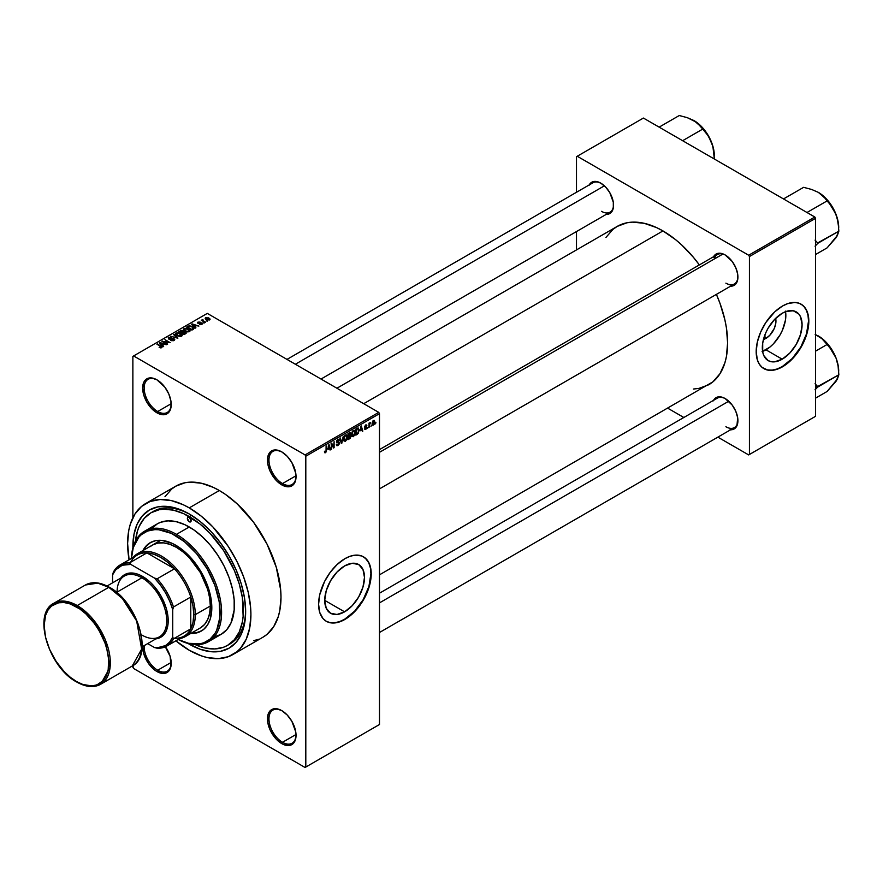 <?xml version="1.0" encoding="UTF-8"?>
<svg xmlns="http://www.w3.org/2000/svg" width="883" height="883" viewBox="0 0 883 883"><rect width="100%" height="100%" fill="white"/><g stroke="black" fill="none" stroke-linecap="round" stroke-linejoin="round"><path stroke-width="1.32" d="M282.13 452.107A19.139 11.049 -120 0 0 268.962 460.341A19.139 11.049 -120 0 0 282.494 483.564L281.743 484.866A20.199 11.667 60 0 1 267.461 460.131A20.199 11.667 60 0 1 281.743 451.875L276.28 449.977L273.807 450.076L269.867 452.35L267.737 457.063L267.737 463.509L269.867 470.683L276.28 480.462L281.743 484.866L287.218 486.776L289.679 486.676L291.854 485.871L294.944 482.306L296.037 476.621L295.761 473.244L291.854 462.537L287.218 456.29L281.743 451.875A20.199 11.667 60 0 1 296.037 476.621A20.199 11.667 60 0 1 281.743 484.866L282.494 483.564A19.139 11.049 60 0 1 269.999 466.699A19.139 11.049 60 0 1 272.924 451.368A19.139 11.049 60 0 1 282.13 452.107M282.13 710.826A19.139 11.049 -120 0 0 268.962 719.071A19.139 11.049 -120 0 0 282.494 742.294L281.743 743.596A20.199 11.667 60 0 1 267.461 718.85A20.199 11.667 60 0 1 281.743 710.605L276.28 708.707L271.644 709.601L269.867 711.08L267.737 715.793L267.737 722.228L269.867 729.413L276.28 739.181L281.743 743.596L284.536 744.888L289.679 745.395L291.854 744.601L294.944 741.036L296.037 735.351L295.761 731.974L291.854 721.268L287.218 715.02L281.743 710.605A20.199 11.667 60 0 1 296.037 735.351A20.199 11.667 60 0 1 281.743 743.596L282.494 742.294A19.139 11.049 60 0 1 269.999 725.429A19.139 11.049 60 0 1 272.924 710.087A19.139 11.049 60 0 1 282.13 710.826M165.474 646.753A20.199 11.667 60 0 1 171.214 663.288A20.199 11.667 60 0 1 156.931 671.533L157.682 670.23A19.139 11.049 -120 0 0 171.214 662.846A19.139 11.049 60 0 1 167.251 671.179A19.139 11.049 60 0 1 157.682 670.23L171.203 662.427L157.682 670.23A19.139 11.049 60 0 1 144.194 645.616A19.139 11.049 -120 0 0 157.682 670.23L156.931 671.533A20.199 11.667 60 0 1 142.649 646.499L143.73 653.729L148.995 664.171L154.15 669.612L156.931 671.533L162.395 673.442L167.03 672.537L170.132 668.972L170.949 666.345L170.132 656.345L164.867 645.903M157.317 380.043A19.139 11.049 -120 0 0 144.15 388.277A19.139 11.049 -120 0 0 157.682 411.511L156.931 412.814A20.199 11.667 60 0 1 142.649 388.067A20.199 11.667 60 0 1 156.931 379.822L151.468 377.913L148.995 378.012L145.055 380.297L143.73 382.383L142.649 388.067L143.73 395.01L146.832 402.151L151.468 408.399L156.931 412.814L162.395 414.712L164.867 414.613L168.808 412.339L170.132 410.242L170.949 407.626L170.949 401.191L168.808 394.006L164.867 387.184L156.931 379.822A20.199 11.667 60 0 1 171.214 404.557A20.199 11.667 60 0 1 156.931 412.814L157.682 411.511A19.139 11.049 60 0 1 145.176 394.646A19.139 11.049 60 0 1 148.112 379.304A19.139 11.049 60 0 1 157.317 380.043M344.602 611.842L324.723 600.363L326.235 590.705L330.551 580.771L336.997 572.063L344.602 565.926A28.113 16.236 -60 0 1 358.664 564.535A28.113 16.236 -60 0 1 362.968 587.063A28.113 16.236 -60 0 1 344.602 611.842L336.997 614.48L330.551 613.232L326.235 608.266L324.723 600.363L344.602 611.842A28.113 16.236 -60 0 1 330.551 613.232A28.113 16.236 -60 0 1 326.235 590.705A28.113 16.236 -60 0 1 344.602 565.926L352.207 563.277L358.664 564.535L362.968 569.491L364.48 577.405L362.968 587.063L358.664 596.996L352.207 605.694L344.602 611.842M326.147 621.202A37.218 21.49 120 0 0 344.602 619.27L344.9 619.447A37.218 21.49 -60 0 1 326.302 621.29A37.218 21.49 -60 0 1 320.595 591.467A37.218 21.49 -60 0 1 344.9 558.674L350.043 556.29L354.977 555.164L361.6 555.926L365.253 558.034L369.215 563.387L370.717 568.222L371.224 573.862L370.087 583.343L366.787 593.31L363.509 599.8L359.524 605.881L352.549 613.729L342.328 620.782L337.262 622.548L330.286 622.758L326.302 621.29L323.023 618.575L319.723 612.416L318.586 604.248L319.723 594.778L324.558 581.522L330.286 572.228L337.262 564.392L344.9 558.674A37.218 21.49 -60 0 1 363.509 556.831A37.218 21.49 -60 0 1 369.215 586.643A37.218 21.49 -60 0 1 344.9 619.447L344.602 619.27A37.218 21.49 120 0 0 368.873 586.61A37.218 21.49 120 0 0 363.366 556.743M717.382 254.525A17.009 9.823 60 0 1 725.517 255.154A17.009 9.823 -120 0 0 714.237 259.05M713.574 256.721A18.079 10.441 60 0 1 725.131 254.933L722.636 253.774L718.034 253.322L714.502 255.353L713.321 257.218M589.215 184.922A18.079 10.441 60 0 1 600.771 183.134L595.882 181.423L593.674 181.512L591.731 182.229L588.961 185.419M713.574 400.319A18.079 10.441 60 0 1 725.131 398.531L722.636 397.372L718.034 396.92L714.502 398.95L713.321 400.827M171.203 403.708L157.682 411.511L171.203 403.708M296.015 734.49L282.494 742.294L296.015 734.49M296.015 475.76L282.494 483.564L296.015 475.76M135.463 541.091A76.556 44.205 60 0 1 150.982 512.769L153.245 511.467A76.556 44.205 60 0 1 190.408 514.623A76.556 44.205 -120 0 0 152.13 512.151M189.26 644.193A79.746 46.048 60 0 1 188.079 643.486L200.264 649.292L210.849 651.687L220.595 651.301L229.138 648.133L236.147 642.316L241.368 634.071L244.569 623.707L245.651 611.632A79.746 46.048 60 0 1 189.26 644.193M132.88 547.89A79.746 46.048 60 0 1 189.26 513.961L200.264 521.555L210.849 531.367L220.595 543.023L229.138 556.047L236.147 569.965L241.368 584.237L244.569 598.299L245.651 611.632A79.746 46.048 60 0 0 189.26 513.961L178.267 508.851L167.682 506.456L157.936 506.842L149.393 510.01L142.373 515.827L137.163 524.072L133.951 534.436L132.88 547.89M145.673 503.564A87.196 50.342 60 0 1 189.26 507.88L183.222 504.734L171.368 500.606L160.198 499.502L150.154 501.456L141.6 506.389L134.889 514.116L130.265 524.347L128.797 530.275L127.605 543.475L129.084 559.789A87.196 50.342 60 0 1 145.673 503.564L175.739 486.191A87.196 50.342 -120 0 1 219.337 490.518L225.386 494.348L237.24 503.917L253.598 522.283L266.997 544.06L276.302 567.35L280.695 590.153L280.993 597.305L279.812 610.506L278.344 616.433L273.719 626.665L266.997 634.391L262.935 637.217A87.196 50.342 -120 0 0 276.302 567.35A87.196 50.342 -120 0 0 219.337 490.518L189.26 507.88A87.196 50.342 60 0 1 246.225 584.712A87.196 50.342 60 0 1 232.858 654.579A87.196 50.342 60 0 1 189.26 650.263A87.196 50.342 60 0 1 175.872 640.826L189.26 650.263L201.291 655.837L207.163 657.537L218.333 658.641L228.377 656.687L236.92 651.753L240.529 648.221L246.225 639.204L249.734 627.868L250.915 614.667L250.617 607.515L248.266 592.471L243.642 576.908L236.92 561.422L228.377 546.621L212.858 526.919L201.291 516.191L189.26 507.88L219.337 490.518L213.3 487.372L201.445 483.244L190.275 482.14L185.088 482.736L175.739 486.202L171.677 489.027L164.966 496.754M336.92 388.233L617.228 226.39A91.446 52.792 -120 0 1 662.956 230.927L675.572 239.646L681.72 244.977L693.431 257.339L699.369 264.922A91.446 52.792 -120 0 0 662.956 230.927L363.708 403.697L662.956 230.927L656.621 227.626L644.182 223.3L632.471 222.141L627.029 222.77L617.228 226.39L612.968 229.359L605.926 237.472M693.431 389.039L698.872 388.41L708.674 384.789A91.446 52.792 -120 0 0 716.389 294.381L719.976 303.322L724.833 319.635L726.378 327.637L727.614 342.924L726.378 356.776L724.833 362.99L719.976 373.708L712.934 381.82L379.491 574.833M379.491 593.199L717.382 398.123A17.009 9.823 60 0 1 725.517 398.763M286.986 359.403L593.023 182.726A17.009 9.823 60 0 1 601.157 183.355M765.958 338.388L764.535 335.915L765.958 338.388L763.442 339.469A14.117 8.157 -60 0 0 765.958 338.388A14.117 8.157 -60 0 0 775.627 318.377L775.76 323.454L774.27 328.476L769.788 335.308L765.958 338.388M762.603 351.423A28.113 16.236 120 0 0 765.958 349.811L782.206 359.193A28.113 16.236 -60 0 1 768.144 360.584A28.113 16.236 -60 0 1 763.839 338.057A28.113 16.236 -60 0 1 782.206 313.277L786.08 311.478L793.243 310.772L798.729 313.94L800.572 316.854L802.084 324.756L800.572 334.414L796.256 344.348L789.81 353.057L782.206 359.193L774.59 361.842L771.157 361.699L768.144 360.584L763.839 355.628L762.702 351.975L762.702 343.012L765.671 333.023L768.144 328.123L774.59 319.425L782.206 313.277A28.113 16.236 -60 0 1 796.256 311.887A28.113 16.236 -60 0 1 800.572 334.414A28.113 16.236 -60 0 1 782.206 359.193L765.958 349.811A28.113 16.236 120 0 0 785.561 311.677M763.751 368.553A37.218 21.49 120 0 0 782.206 366.622L782.504 366.798A37.218 21.49 -60 0 1 763.894 368.641A37.218 21.49 -60 0 1 758.188 338.818A37.218 21.49 -60 0 1 782.504 306.026L787.636 303.642L794.91 302.45L799.203 303.277L802.846 305.386L805.715 308.686L808.309 315.584L808.696 324.271L807.691 330.695L805.715 337.339L801.113 347.151L797.128 353.233L790.142 361.081L785.086 365.165L777.371 369.182L772.437 370.297L767.879 370.12L762.161 367.438L759.292 364.138L757.316 359.767L756.19 351.6L757.316 342.129L760.627 332.163L765.804 322.56L774.866 311.743L782.504 306.026A37.218 21.49 -60 0 1 801.113 304.182A37.218 21.49 -60 0 1 806.819 334.006A37.218 21.49 -60 0 1 782.504 366.798L782.206 366.622A37.218 21.49 120 0 0 806.477 333.962A37.218 21.49 120 0 0 800.958 304.094M379.491 724.501L379.491 413.674L305.805 456.224L305.805 767.04L379.491 724.501L305.054 767.47L133.62 668.497L132.869 667.195L132.869 665.627L133.62 668.497L305.054 767.47L379.491 724.501L379.491 413.674L378.741 412.372L305.054 454.922L133.62 355.948L207.306 313.399L378.741 412.372L379.491 413.674L305.805 456.224L305.805 767.04L379.491 724.501M371.423 425.275L370.948 426.423L371.423 425.275M369.513 424.966L369.039 427.527L369.039 423.112L369.513 423.542L370.54 422.394L369.513 424.966L370.54 422.394L369.513 423.542L369.039 423.112L369.039 427.527L369.513 424.966M368.145 427.173L367.67 428.321L368.145 427.173M366.92 427.405L365.683 426.688L366.842 427.99L364.922 429.568L364.591 428.752L365.65 428.917L366.423 427.935L364.745 427.284L365.308 425.253L366.666 424.944L366.842 425.562L365.75 425.551L365.143 426.555L366.633 426.621L366.92 427.405L365.143 426.456L366.842 425.562L365.739 424.933L364.657 426.82L366.434 427.791L365.794 428.851L364.591 428.752L365.761 429.502L364.602 428.829L365.761 429.502L366.92 427.405L365.838 426.666M360.242 430.794L361.29 425.926L362.814 431.125L362.317 431.412L361.898 429.833L360.242 430.794L361.898 429.833L362.317 431.412L362.814 431.125L361.29 425.926L360.242 430.794M353.31 436.688L351.82 436.357L351.544 433.597L352.438 431.268L354.171 430.264L355.076 431.511L354.811 434.646L353.31 436.688L354.679 434.966L355.154 432.504L354.414 430.352L353.31 430.451L351.467 434.712L351.942 436.522L353.31 436.688L351.555 435.672L353.31 436.688L351.942 436.522M345.452 441.224L343.962 440.893L343.686 438.145L344.58 435.805L346.313 434.8L347.284 436.533L346.887 439.348L345.452 441.224L346.82 439.502L347.295 437.052L345.452 434.988L343.608 439.248L344.083 441.059L345.452 441.224L343.697 440.209L345.452 441.224L344.083 441.059M325.507 452.736L324.756 452.747L324.469 451.445L324.944 451.092L325.352 452.085L326.015 451.379L326.589 445.959L326.412 451.511L325.507 452.736L326.589 450.087L326.103 446.235L326.037 451.257L325.529 452.019L324.469 451.445L324.756 452.747L325.507 452.736L324.525 452.173L325.507 452.736L324.756 452.747M327.979 449.414L329.028 444.557L330.551 449.745L330.054 450.032L329.635 448.465L327.979 449.414L329.635 448.465L330.054 450.032L330.551 449.745L329.028 444.557L327.979 449.414M331.578 444.292L331.103 449.436L331.611 443.056L333.631 446.765L334.105 441.621L334.105 447.692L333.586 447.99L331.578 444.292L333.586 447.99L334.105 447.692L334.105 441.621L333.631 446.765L331.611 443.056L331.103 443.354L331.578 449.16L331.578 444.292M339.436 442.935L337.924 442.063L339.436 442.935L339.215 444.061L337.781 445.65L336.555 445.374L336.357 444.425L337.869 444.889L338.962 443.222L336.578 442.372L336.953 440.253L338.929 439.281L339.304 440.352L337.869 440.076L336.986 441.732L339.028 441.964L339.436 442.935L338.708 441.908L337.129 442.096L337.869 440.076L339.304 440.352L337.858 439.37L336.5 441.82L338.962 443.222L337.99 444.822L336.357 444.425L337.946 445.562L336.368 444.646L337.946 445.562L339.436 442.935L338.708 441.908M343.288 436.312L341.313 443.531L339.9 438.277L340.397 437.99L341.522 442.703L343.288 436.312L341.522 442.703L340.397 437.99L339.9 438.277L341.787 443.266L341.147 442.891L341.787 443.266L343.288 436.312M350.915 436.202L350.341 438.089L347.979 439.69L347.979 433.608L350.43 432.593L350.915 435.981L350.264 435.087L350.783 433.52L349.469 432.747L347.979 433.608L347.979 439.69L349.458 438.829L348.851 438.476L349.458 438.829L350.915 436.202L349.392 435.319L350.915 436.202M359.05 430.22L358.31 433.332L355.838 435.142L355.838 429.072L358.255 427.99L359.05 430.01L357.935 427.968L355.838 429.072L355.838 435.142L357.24 434.337L356.633 433.983L357.24 434.337L359.05 430.22L358.553 429.933L359.05 430.22M374.778 421.964L374.083 424.469L372.56 425.098L372.118 423.156L372.814 421.07L374.061 420.341L374.723 421.235L374.778 421.964L373.443 420.485L372.107 423.542L373.443 425.065L372.173 424.326L373.443 425.065L374.778 421.964L374.249 421.655L374.778 421.964M375.937 422.681L375.463 423.818L375.937 422.681M132.869 356.379L132.869 517.736L132.869 356.379L133.62 355.948L305.054 454.922L305.805 456.224L305.054 454.922L378.741 412.372L207.306 313.399L132.869 356.379M207.516 321.092L206.28 320.937L207.516 321.092M204.238 322.99L203.002 322.836L204.238 322.99M195.916 327.792L194.757 326.644L196.412 325.695L198.907 326.07L191.611 324.204L195.419 328.079L195.916 327.792L194.757 326.644L196.412 325.695L198.907 326.07L192.108 323.918L191.611 324.204L195.916 327.792M184.072 328.476L184.072 330.496L184.072 328.476L184.988 331.136L187.858 331.953L190.044 331.015L189.503 329.602L186.986 328.288L184.194 328.41L183.565 329.889L186.633 331.798L189.47 331.589L190.033 330.341L188.62 328.973L184.072 328.476L183.432 329.381M179.415 336.445L181.964 335.86L181.644 334.138L178.609 332.714L175.816 333.31L176.28 335.099L179.415 336.445L181.611 336.136L182.174 334.878L180.761 333.509L176.214 333.012L175.574 333.917L177.13 335.683L179.415 336.445M174.106 340.463L174.072 338.719L174.072 340.485L174.072 338.719L169.194 339.238L169.249 337.748L171.633 337.472L168.62 337.394L168.62 338.973L168.62 337.394L168.697 339.017L173.598 339.006L173.532 340.717L173.532 340.087L170.739 340.352L174.249 340.374L174.702 339.348L173.653 338.531L168.907 338.52L171.302 337.317L168.167 337.77L169.293 339.271L173.841 339.182L173.278 340.209L171.147 340.043L171.501 340.683L173.741 340.639L174.768 339.635M163.653 346.423L162.494 345.275L164.15 344.315L166.644 344.701L159.348 342.825L163.156 346.71L163.653 346.423L162.494 345.275L164.15 344.315L166.644 344.701L159.845 342.538L159.348 342.825L163.653 346.423M161.655 347.648L160.982 346.004L156.931 344.227L161.181 346.754L161.07 347.858L161.07 347.284L159.393 347.516L161.423 347.77L161.964 346.776L157.417 343.951L161.236 346.82L159.15 347.394L160.54 347.869L162.086 347.096M167.66 344.105L163.454 341.677L170.198 342.648L164.933 339.602L168.675 342.317L161.92 341.346L167.185 344.381L163.454 341.677L170.198 342.648L164.933 339.602L168.675 342.317L161.92 341.346L167.66 344.105M177.869 338.211L174.117 334.304L173.609 334.591L176.997 338.001L170.728 336.257L177.869 338.211L174.117 334.304L173.609 334.591L176.997 338.001L170.728 336.257L177.869 338.211M185.551 333.774L185.463 332.041L185.463 333.829L185.463 332.041L183.521 332.151L182.936 330.739L182.936 332.45L182.936 330.739L178.808 331.589L184.072 334.635L186.225 333.156L185.463 332.041L181.611 330.385L178.808 331.589L184.072 334.635L186.247 332.99M193.333 329.282L193.907 327.924L191.236 326.114L188.984 325.871L186.666 327.052L191.931 330.099L194.061 328.41L192.483 326.699L188.863 325.904L186.666 327.052L191.931 330.099L193.333 329.282M201.92 324.403L202.417 323.708L201.6 322.902L198.178 322.913L199.878 322.019L197.439 322.759L198.785 323.642L201.456 323.355L201.324 324.116L199.514 324.37L200.717 324.69L201.92 324.403L201.832 323.023L198.344 323.068L200.132 322.118L197.935 322.129L197.947 323.388L201.456 323.355L201.401 324.072L199.514 324.37L201.92 324.403L201.832 323.023M205.596 322.207L202.858 320.485L202.935 319.48L201.291 320.264L205.121 322.483L202.924 320.551L202.935 319.48L201.291 320.264L205.596 322.207M209.602 319.977L208.907 318.035L208.907 318.631L208.907 318.035L205.64 317.681L205.64 319.149L205.64 317.681L206.28 319.602L209.602 319.977L209.977 318.94L208.565 317.858L205.353 317.902L205.518 319.05L207.626 320.154L210.077 319.304M576.489 156.688L576.489 192.262L576.489 156.688L643.409 118.057L814.832 217.03L748.674 255.231L577.239 156.258L748.674 255.231L749.424 256.534L749.424 454.491L815.583 416.29L815.583 218.333L749.424 256.534L749.424 454.491L748.674 454.922L717.857 437.14L748.674 454.922L815.583 416.29L748.674 454.922L815.583 416.29L815.583 218.333L814.832 217.03L815.583 218.333L749.424 256.534L748.674 255.231L814.832 217.03L643.409 118.057L576.489 156.688M576.489 231.556L576.489 249.922L576.489 231.556M683.839 417.493L667.934 408.31L683.839 417.493M730.031 429.756L734.17 428.95L736.941 425.761L737.669 417.648L735.76 411.224L732.239 405.12L725.131 398.531A18.079 10.441 60 0 1 737.912 420.672A18.079 10.441 60 0 1 730.583 429.789M605.661 214.348L607.868 214.26L611.4 212.229L613.31 208.002L613.31 202.251L609.811 192.671L605.661 187.075L600.771 183.134A18.079 10.441 60 0 1 613.553 205.264A18.079 10.441 60 0 1 606.224 214.381M730.031 286.147L732.239 286.059L735.76 284.028L737.669 279.801L737.669 274.05L735.76 267.626L732.239 261.511L725.131 254.933A18.079 10.441 60 0 1 737.912 277.063A18.079 10.441 60 0 1 730.583 286.191M763.894 368.641L767.581 369.944L772.128 370.12L777.073 369.006L782.206 366.622L792.272 358.498L800.815 346.986L806.521 333.829L808.519 321.048L808.011 315.408L806.521 310.573L804.082 306.721L801.113 304.182M762.084 351.611L769.844 347.14L773.574 343.675L780.02 334.977L782.493 330.065L785.462 320.076L785.462 311.125M737.912 276.622A17.009 9.823 60 0 1 734.391 283.984A17.009 9.823 60 0 1 725.881 283.145A17.009 9.823 -120 0 0 737.912 276.622M613.553 204.823A17.009 9.823 60 0 1 610.032 212.185A17.009 9.823 60 0 1 601.522 211.346A17.009 9.823 -120 0 0 613.553 204.823M737.912 420.231A17.009 9.823 60 0 1 734.391 427.593A17.009 9.823 60 0 1 725.881 426.743A17.009 9.823 -120 0 0 737.912 420.231M253.598 640.683L258.454 639.325M245.64 610.308A76.556 44.205 60 0 1 229.801 644.071A76.556 44.205 60 0 1 228.653 644.689A76.556 44.205 -120 0 0 245.64 610.308M296.026 476.18A19.139 11.049 60 0 1 292.063 484.513A19.139 11.049 60 0 1 282.494 483.564A19.139 11.049 -120 0 0 296.026 476.18M296.026 734.91A19.139 11.049 60 0 1 292.063 743.243A19.139 11.049 60 0 1 282.494 742.294A19.139 11.049 -120 0 0 296.026 734.91M171.214 404.116A19.139 11.049 60 0 1 167.251 412.46A19.139 11.049 60 0 1 157.682 411.511A19.139 11.049 -120 0 0 171.214 404.116M326.302 621.29L329.988 622.592L334.536 622.769L339.469 621.654L344.602 619.27L354.679 611.146L363.211 599.623L368.917 586.478L370.915 573.685L370.419 568.056L368.917 563.222L366.489 559.369L363.211 556.654M161.181 347.836L161.181 347.196M159.845 343.344L159.845 342.538L159.845 343.344M162.494 346.037L162.494 345.275L162.494 346.037M162.042 344.823L160.176 342.979L160.176 343.686L160.176 342.979L163.377 344.05L162.042 345.573L160.176 342.979L163.377 344.05L162.042 344.823M162.439 341.633L162.439 341.048L162.439 341.633M173.598 339.006L173.532 340.087M168.62 337.394L168.697 339.017M169.194 338.752L169.249 337.748M174.117 335.099L174.117 334.304L174.117 335.099M176.214 335.043L176.214 333.012L176.214 335.043M180.761 334.094L180.761 333.509L180.761 334.094M182.174 335.573L182.174 334.878L182.174 335.573M181.611 336.136L182.174 334.878M177.615 335.408L176.832 333.366L178.874 333.211L180.264 333.774L180.993 336.39L180.993 335.783L177.615 335.937L176.346 334.028L177.803 333.101L181.457 334.999L180.154 336.026L177.615 335.408M181.457 336.213L181.457 335.099L180.993 335.783M183.521 331.677L182.936 330.739M181.468 332.582L179.9 331.677L182.538 331.07L182.825 332.516L182.825 331.743L181.468 333.134L179.9 331.677L182.538 331.07L182.825 331.743L181.468 332.582M183.929 334.006L182.086 332.935L184.988 332.317L185.375 333.873L185.375 333.09L183.929 334.558L182.086 332.935L184.988 332.317L185.375 333.09L183.929 334.006M182.538 331.07L182.825 331.743M188.62 329.558L188.62 328.973L188.62 329.558M190.033 331.037L190.033 330.341L190.033 331.037M189.47 331.589L190.033 330.341M185.485 330.871L184.69 328.829L186.732 328.675L188.123 329.238L188.852 331.842L188.852 331.235L185.485 331.39L184.205 329.48L185.662 328.564L189.315 330.463L188.013 331.489L185.485 330.871M184.205 330.617L184.69 328.829M189.326 331.677L189.326 330.562L188.852 331.235M188.013 326.997L188.013 326.28L188.013 326.997M188.863 326.511L188.863 325.904L188.863 326.511M192.483 327.284L192.483 326.699L192.483 327.284M191.799 329.458L187.759 327.129L189.392 326.313L191.997 326.975L193.09 327.825L192.66 329.679L192.66 328.962L191.799 330.01L187.759 327.129L189.757 326.28L191.997 326.975L193.09 327.825L191.799 329.458M192.108 324.712L192.108 323.918L192.108 324.712M194.757 327.416L194.757 326.644L194.757 327.416M194.304 326.202L192.439 324.348L192.439 325.054L192.439 324.348L195.64 325.43L194.304 326.953L192.439 324.348L195.64 325.43L194.304 326.202M201.456 323.355L201.401 324.072M197.935 322.129L197.935 323.377M198.344 323.068L198.498 322.438M199.58 323.564L199.58 322.968L199.58 323.564M202.273 319.624L202.384 320.341M205.64 317.681L205.154 318.355M206.765 319.315L206.169 318.001L208.465 318.333L209.061 319.646L206.765 319.845L205.905 318.432L206.754 317.847L209.326 319.315L206.765 319.315M205.905 319.359L206.169 318.001M176.346 335.154L176.832 333.366M184.988 332.317L185.375 333.09M193.09 327.825L192.66 328.962M325.529 452.019L324.944 451.092M329.867 449.359L330.551 449.745L329.867 449.359M329.017 448.1L329.635 448.465L329.017 448.1M328.145 448.608L328.465 445.109L329.469 447.847L327.77 448.398L329.469 447.847L328.807 445.308L328.145 448.608M332.604 446.18L333.631 446.765L332.604 446.18M333.123 447.129L334.105 447.692L333.123 447.129M336.864 445.705L337.946 445.562M337.99 444.822L336.842 444.061M336.5 441.82L338.962 443.222M338.862 439.237L337.858 439.37M337.736 439.447L339.304 440.352L337.736 439.447M337.869 440.076L338.818 440.705M336.5 441.743L337.88 442.074M340.783 441.533L341.335 441.853L340.783 441.533M346.555 434.889L345.452 434.988M345.463 435.694L346.611 436.047L345.65 435.606L344.525 436.765L344.37 440.33L345.452 440.518L343.619 438.719L345.463 435.694L344.933 435.396L346.611 436.047L346.82 437.306L345.452 440.518L343.664 440.021M350.783 433.52L349.469 432.747M349.293 433.564L348.454 434.039L348.454 435.86L350.264 435.087L350.308 433.895L348.454 435.86L347.979 433.763L349.293 433.564L348.675 433.2L350.308 433.895M349.403 436.025L348.454 436.566L348.454 438.696L347.979 436.29L349.403 436.025L348.785 435.661L350.441 436.489L348.454 438.696L350.341 437.129L350.165 435.805L349.403 436.025L350.441 436.489M353.321 431.158L354.48 431.511L353.509 431.07L352.383 432.229L352.229 435.794L353.31 435.981L351.478 434.182L353.321 431.158L352.792 430.849L354.48 431.511L354.679 432.769L353.31 435.981L351.522 435.485M357.847 428.741L356.324 429.502L356.324 434.16L355.838 429.226L357.847 428.741L357.129 428.321L358.079 428.796L358.388 432.085L357.185 433.663L355.838 433.884L357.571 433.41L358.388 432.085L358.454 429.348L357.196 428.288M362.129 430.727L362.814 431.125L362.129 430.727M361.279 429.48L361.898 429.833L361.279 429.48M360.407 429.988L360.728 426.489L361.732 429.215L360.032 429.778L361.732 429.215L361.07 426.688L360.407 429.988M364.591 428.752L365.761 429.502M365.794 428.851L365.076 428.432M364.679 426.522L366.313 427.46L364.679 426.522M364.657 426.82L365.838 427.493M366.842 425.562L365.75 424.922M365.75 425.551L366.368 425.915M369.789 422.758L370.396 423.112L369.789 422.758M369.039 423.674L369.602 424.006L369.039 423.674M372.637 425.142L373.443 425.065M374.26 420.407L373.443 420.485M373.432 421.125L372.792 424.326L373.686 424.248L374.271 422.825L373.664 421.036L374.293 422.284L373.454 424.425L372.129 423.001L372.979 420.86L373.939 421.081L373.189 420.661M373.454 424.425L372.129 423.983M345.452 440.518L346.688 438.575L346.611 436.047M353.31 435.981L354.547 434.039L354.48 431.511M189.26 521.765L191.147 520.683L190.596 521.897A2.66 1.534 60 0 1 189.26 521.765L187.384 518.509L187.936 517.295L189.26 517.427A2.66 1.534 60 0 1 191.004 519.767A2.66 1.534 60 0 1 190.596 521.897L189.26 521.765A2.66 1.534 60 0 1 187.527 519.425A2.66 1.534 60 0 1 187.936 517.295A2.66 1.534 60 0 1 189.26 517.427L191.147 520.683L189.26 521.765M201.997 630.65L196.534 632.681L191.523 633.023A51.037 29.47 -120 0 0 201.622 630.87M175.728 545.208A51.037 29.47 60 0 1 209.072 590.186A51.037 29.47 60 0 1 201.247 631.091A51.037 29.47 60 0 1 190.772 633.453L198.631 632.316L203.631 629.436L207.56 624.91L210.264 618.917L211.821 607.725L211.125 599.193L209.072 590.186L205.739 581.058L201.247 572.151L195.783 563.807L189.547 556.356L179.271 547.449L172.196 543.365L161.92 540.407L155.684 540.661L150.209 542.681A51.037 29.47 60 0 1 175.728 545.208M208.377 641.698A63.797 36.832 60 0 1 178.189 639.491A63.797 36.832 -120 0 0 221.589 611.511A63.797 36.832 -120 0 0 176.479 534.358A63.797 36.832 60 0 1 218.156 590.584A63.797 36.832 60 0 1 208.377 641.698L221.169 634.325A63.797 36.832 -120 0 0 230.949 583.199A63.797 36.832 -120 0 0 189.26 526.974L176.479 534.358L175.728 535.661A62.737 36.225 60 0 1 220.077 611.047A62.737 36.225 60 0 1 178.223 639.469L188.609 643.343L200.375 643.707L203.874 642.736L210.022 639.182L214.856 633.619L216.71 630.153L219.878 617.394L219.238 602.007L214.856 585.33L207.097 568.773L196.644 553.784L184.381 541.643L171.379 533.398L158.752 529.756L154.823 529.634L147.582 531.036L141.435 534.59L138.841 537.129L133.278 547.504L131.435 558.431A62.737 36.225 60 0 1 175.728 535.661L176.479 534.358A63.797 36.832 -120 0 0 131.401 558.453A63.797 36.832 60 0 1 144.58 531.202A63.797 36.832 60 0 1 176.479 534.358L189.26 526.974A63.797 36.832 -120 0 0 157.362 523.818L160.64 522.283L168.002 520.849L176.17 521.665L184.845 524.679L193.686 529.778L202.362 536.787L210.529 545.407L217.88 555.33L224.139 566.158L229.05 577.482L232.439 588.873L234.161 599.888L234.161 610.098L230.949 623.067L226.776 629.667L221.169 634.325L214.326 636.853M194.569 644.347L204.977 647.967L214.779 648.939L223.609 647.217L227.549 645.374L234.282 639.789L239.282 631.875L242.361 621.919L243.134 616.301L242.361 597.526L239.282 584.027L234.282 570.33L223.609 550.573L209.977 533.277L199.823 523.862L183.962 513.796L173.554 510.175L163.741 509.204L159.183 509.734L150.982 512.769A76.556 44.205 60 0 1 189.26 516.566L191.479 515.286L189.26 516.566A76.556 44.205 60 0 1 239.282 584.027A76.556 44.205 60 0 1 227.549 645.374A76.556 44.205 60 0 1 195.253 644.656M150.331 546.566L152.56 545.01A47.848 27.627 60 0 1 176.479 547.383A47.848 27.627 60 0 1 207.737 589.546A47.848 27.627 60 0 1 200.408 627.89L185.364 636.577A47.848 27.627 60 0 1 179.823 638.552A47.848 27.627 -120 0 0 195.275 614.667L193.774 614.667A46.788 27.009 60 0 1 190.772 628.851A46.788 27.009 60 0 1 174.47 638.254M150.982 512.769L144.249 518.354L139.249 526.279L137.461 531.014L135.386 541.842M151.755 528.476L157.362 523.818L144.58 531.202M142.925 550.573L145.717 546.411L150.209 542.681A51.037 29.47 60 0 0 142.925 550.573M150.96 542.25L146.479 545.97L143.675 550.142A51.037 29.47 -120 0 1 150.585 542.471M152.56 545.01L157.682 543.111L163.532 542.879L169.878 544.325L176.479 547.383L183.079 551.941L189.426 557.835L200.408 572.637L207.737 589.546L209.668 597.99L210.32 605.981L209.668 613.232L207.737 619.447L204.613 624.402L200.408 627.89M834.512 239.481L837.272 235.761L838.85 231.158L838.088 222.339L835.98 214.282A28.764 16.611 -120 0 0 818.364 192.373L825.307 198.443L832.183 207.152L835.98 214.282A28.764 16.611 -120 0 1 838.707 227.604L837.161 217.726L832.757 207.56L826.157 198.653L818.364 192.373L811.643 189.459L803.618 187.328L783.497 198.94L803.618 187.328L811.643 189.459L818.364 192.373L823.431 196.258L827.106 200.894L806.985 212.505L827.106 200.894L829.832 204.072L835.98 214.282L838.088 222.339L838.85 231.158L817.658 242.946A33.024 19.062 60 0 1 817.658 243.509L815.064 246.169L817.801 243.311L838.85 231.158L835.98 237.781L827.106 247.869L815.583 254.514L827.106 247.869L837.161 235.695M817.658 242.946L815.075 240.132L817.658 242.946A33.024 19.062 -120 0 1 817.658 243.509L817.658 242.946M722.868 254.061L379.491 452.317L722.868 254.061M728.762 401.224L379.491 602.879L728.762 401.224M295.375 364.238L604.391 185.827L295.375 364.238M130.618 562.283A46.788 27.009 60 0 1 146.909 552.879A46.788 27.009 60 0 1 174.47 568.795L167.748 562.316L160.695 557.372L153.642 554.171L146.909 552.879L174.47 568.795A46.788 27.009 60 0 1 190.772 597.018A46.788 27.009 60 0 1 193.774 614.667L193.013 606.08L190.772 597.018L190.772 628.851L193.013 622.372L193.774 614.667L195.275 614.667A47.848 27.627 -120 0 0 171.026 563.199A47.848 27.627 -120 0 0 133.035 557.515A47.848 27.627 60 0 1 137.516 553.696A47.848 27.627 60 0 1 174.393 566.511A47.848 27.627 60 0 1 195.275 614.667L210.32 605.981L195.275 614.667A47.848 27.627 60 0 1 185.364 636.577M166.788 646.069A46.788 27.009 60 0 1 157.185 648.232L154.514 647.559L157.185 648.232A46.788 27.009 -120 0 0 173.476 638.828A46.788 27.009 60 0 1 166.788 646.069L184.083 636.091A46.788 27.009 -120 0 0 190.772 628.851L173.476 638.828L172.726 637.051A45.728 26.402 60 0 1 154.514 647.559L147.66 643.608L154.514 647.559L157.527 647.725L165.507 645.583L169.679 642.073L172.726 637.051L172.726 609.645L173.476 606.996L190.772 597.018L190.772 628.851L173.476 638.828L172.726 637.051L172.726 609.645L169.679 601.113L165.507 592.791L160.386 585.01L154.514 578.111L130.783 564.403L129.613 562.868A46.788 27.009 -120 0 0 113.322 572.272L112.571 574.921L112.571 582.835L112.571 574.921A45.728 26.402 60 0 1 130.783 564.403L129.613 562.868L146.909 552.879L174.47 568.795L157.185 578.784L154.514 578.111L130.783 564.403L122.24 565.241L115.618 569.899L112.571 574.921L113.322 572.272A46.788 27.009 60 0 1 120.011 565.032A46.788 27.009 60 0 1 129.613 562.868L146.909 552.879A46.788 27.009 -120 0 0 137.295 555.054L120.011 565.032M190.772 597.018A46.788 27.009 -120 0 0 174.47 568.795L157.185 578.784A46.788 27.009 60 0 1 173.476 606.996L190.772 597.018M173.476 606.996A46.788 27.009 -120 0 0 157.185 578.784L154.514 578.111A45.728 26.402 60 0 1 172.726 609.645L173.476 606.996M100.629 684.27L110.077 667.327L105.088 639.226L90.817 616.764L77.229 605.55A1.06 0.618 120 0 0 76.479 606.853C85.938 610.815 108.366 634.965 108.808 662.857C108.366 690.23 85.938 688.475 76.479 681.521A1.06 0.618 120 0 0 76.7 682.007A1.06 0.618 -60 0 1 76.479 681.521L82.792 684.446L91.722 685.914L96.987 684.888L103.366 680.451L106.346 675.716L108.19 669.778L108.653 659.104L107.417 651.212L105 643.045L99.338 630.992L94.448 623.519L85.872 613.884L79.647 608.862L70.176 603.928L64.106 602.548L58.521 602.78L51.49 606.069L47.969 610.131L45.541 615.484L44.15 625.517L45.541 637.162L49.603 649.402L55.971 661.201L64.106 671.533L70.176 677.162L76.479 681.521C67.02 677.559 44.591 653.409 44.15 625.517C44.591 598.144 67.02 599.888 76.479 606.853A1.06 0.618 -60 0 1 77.229 605.55A46.788 27.009 60 0 1 107.803 646.775A46.788 27.009 60 0 1 100.629 684.27A46.788 27.009 60 0 1 77.229 681.952A1.06 0.618 -60 0 1 76.7 682.007C85.828 687.162 93.808 687.923 100.629 684.27L132.207 666.036A46.788 27.009 -120 0 0 139.382 628.553A46.788 27.009 -120 0 0 108.808 587.316L122.395 598.531L136.666 620.992L141.655 649.093L132.207 666.036C153.819 655.694 137.494 601.908 109.349 587.261A1.06 0.618 120 0 0 108.808 587.316L77.229 605.55L108.808 587.316A46.788 27.009 -120 0 0 85.419 584.999L97.781 583.133L108.808 587.316A1.06 0.618 -60 0 1 109.569 587.758A1.06 0.618 120 0 0 109.349 587.261C100.221 582.107 92.24 581.356 85.419 584.999L53.841 603.232A46.788 27.009 60 0 1 77.229 605.55L66.203 601.367L53.841 603.232C32.23 613.586 48.543 667.371 76.7 682.007M142.13 646.809L159.437 636.809A35.088 20.254 -120 0 0 164.823 608.696A35.088 20.254 -120 0 0 141.898 577.769L142.649 576.467A36.148 20.872 -120 0 0 120.75 578.111L124.569 574.678L128.443 573.244L135.231 573.453L140.143 575.164L150.066 582.018L154.702 586.908L160.728 595.55L166.269 608.321L168.09 617.78L168.09 623.564L166.269 630.915L163.907 634.656L160.728 637.294L155.838 638.884A36.148 20.872 -120 0 0 167.273 612.305A36.148 20.872 -120 0 0 142.649 576.467L141.898 577.769A35.088 20.254 60 0 1 166.71 620.749A35.088 20.254 60 0 1 141.898 635.076M117.086 592.096A35.088 20.254 60 0 1 141.898 577.769L116.589 592.383L141.898 577.769A35.088 20.254 -120 0 0 124.348 576.036L107.042 586.025M141.898 643.751L140.507 632.107L138.079 623.95L134.558 615.826L127.527 604.413M124.801 600.959L118.951 594.778L112.737 589.767M838.707 374.679L838.022 364.723L835.98 357.891L832.757 351.158L828.541 344.988L823.629 339.812L815.175 334.381L821.146 337.825L827.106 344.491L815.583 351.136L827.106 344.491L832.183 350.75L835.98 357.891L838.088 365.948L838.85 374.756L817.658 387.118A33.024 19.062 -120 0 0 817.658 386.831L815.583 386.831L817.658 386.831A33.024 19.062 60 0 1 817.658 387.118L815.064 389.767L817.801 386.92L815.075 383.73L817.658 386.555A33.024 19.062 60 0 1 817.658 386.831A33.024 19.062 -120 0 0 817.658 386.555L838.85 374.756L835.98 381.379L827.106 391.467L815.583 398.123L827.106 391.467L837.161 379.304M838.707 371.202A28.764 16.611 -120 0 0 835.98 357.891A28.764 16.611 -120 0 0 818.364 335.97L818.199 335.871M834.512 383.079L837.272 379.37L838.85 374.756L838.088 365.948L835.98 357.891L829.832 347.681L823.431 339.867L818.364 335.97A28.764 16.611 -120 0 0 818.265 335.915M693.906 120.518A28.764 16.611 -120 0 1 694.005 120.574L687.283 117.66L679.259 115.53L659.137 127.141L679.259 115.53L687.283 117.66L696.775 122.428L702.747 129.084L682.625 140.706L702.747 129.084L707.824 135.353L711.621 142.483A28.764 16.611 -120 0 1 714.347 155.805L712.802 145.927L711.621 142.483L713.729 150.54L714.347 158.995L712.89 146.423L708.387 135.761L701.786 126.854L694.005 120.574L700.936 126.644L707.824 135.353L711.621 142.483A28.764 16.611 -120 0 0 694.005 120.574L693.839 120.474M262.935 637.217L232.858 654.579M719.678 253.189L379.491 449.602M736.698 282.659L379.491 488.884M725.881 398.961L725.131 398.531M161.28 346.975L161.28 347.814M173.995 339.525L173.995 340.529M168.819 338.255L168.819 339.083M182.924 331.5L182.924 332.45M185.452 332.869L185.452 333.829M193.289 328.266L193.289 329.315M201.71 323.697L201.71 324.514M198.156 322.825L198.156 323.487M202.77 320.275L202.77 321.125M325.187 452.052L324.469 451.632M337.174 444.911L336.357 444.436M338.741 442.681L337.736 442.107M338.531 439.966L337.692 439.48M346.279 435.639L345.308 435.076M350.087 433.31L349.293 432.847M350.187 435.827L349.348 435.341M354.138 431.092L353.178 430.54M366.18 425.485L365.496 425.087M229.801 644.071L227.549 645.374M379.491 632.493L734.391 427.593M321.015 379.05L610.032 212.185M160.684 540.319L137.516 553.696"/></g></svg>

